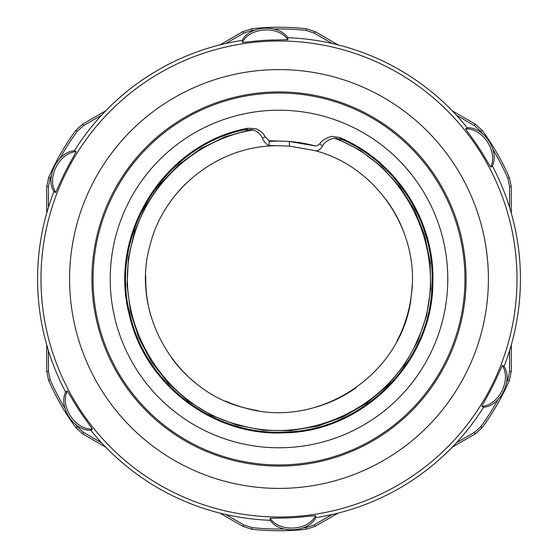<?xml version="1.0" encoding="UTF-8"?>
<svg xmlns="http://www.w3.org/2000/svg" width="558" height="558" viewBox="0 0 558 558"><rect width="100%" height="100%" fill="white"/><g stroke="black" fill="none" stroke-linecap="round" stroke-linejoin="round"><path stroke-width="0.84" d="M110.219 279A168.781 168.781 0 0 1 363.391 132.832A168.781 168.781 0 0 1 363.391 425.168A168.781 168.781 0 0 1 110.219 279M253.297 129.923C257.81 131.667 260.844 134.422 262.399 138.196L265.155 136.787L269.068 140.762L283.122 141.174A137.889 137.889 0 0 1 314.803 145.84A137.889 137.889 0 0 0 269.068 141.474M275.31 141.16A137.889 137.889 0 0 0 273.811 141.209M404.648 234.451A133.306 133.306 0 0 0 386.213 199.771M222.816 158.109A133.306 133.306 0 0 0 215.109 162.001M185.368 184.105A133.306 133.306 0 0 0 168.097 205.03M145.736 275.561A133.306 133.306 0 0 0 150.458 314.321M171.662 358.055A133.306 133.306 0 0 0 195.237 382.704M225.446 401.076A133.306 133.306 0 0 0 258.047 410.653M314.391 407.528A133.306 133.306 0 0 0 356.234 387.657M396.905 341.21A133.306 133.306 0 0 0 412.181 284.88M314.579 150.548L289.365 146.098L269.068 145.512C266.452 144.648 264.227 142.206 262.399 138.203M322.51 146.022C324.623 141.99 328.516 139.361 334.165 138.147L341.796 139.361L339.334 137.414L331.703 136.368C325.991 137.91 321.987 140.421 319.713 143.88L322.51 146.022C320.173 149.879 317.537 151.378 314.593 150.534C376.783 166.417 420.446 231.87 411.316 295.384C404.083 373.176 319.399 430.218 244.62 407.821C175.54 391.2 130.286 313.47 150.046 245.213C163.738 189.385 217.104 146.789 274.571 145.771M283.122 141.181L289.365 141.509L315.64 145.952L317.586 145.54L319.713 143.873M265.155 136.787C263.495 133.348 260.419 130.656 255.913 128.696L247.968 128.256C165.342 142.96 107.736 233.279 129.219 314.412C144.369 384.246 213.316 436.74 284.657 432.82C363.683 431.732 433.064 361.27 432.875 282.236C434.954 220.835 396.152 160.781 339.334 137.414M247.968 128.256L245.325 129.637L253.304 129.93C196.081 139.109 146.866 184.224 132.734 240.4C110.177 317.816 161.374 406.112 239.724 425.112C309.676 445.382 390.042 406.608 417.775 339.285C452.817 264.136 412.146 166.277 334.158 138.147M245.325 129.637C164.031 145.722 108.496 235.399 130.244 315.375C145.791 384.239 213.923 435.784 284.42 432.025C362.498 431.048 431.313 362.009 432.038 283.938C434.752 223.333 397.435 163.55 341.796 139.361M445.186 362.421A185.947 185.947 0 0 1 195.579 445.186A185.947 185.947 0 0 1 112.814 195.579A185.947 185.947 0 0 1 362.421 112.814A185.947 185.947 0 0 1 445.186 362.421M53.938 191.582A241.447 241.447 0 0 0 65.656 392.044C58.22 406.977 74.102 431.118 90.766 430.204A241.447 241.447 0 0 0 270.225 520.286C279.439 534.187 308.295 532.506 315.828 517.622A241.447 241.447 0 0 0 483.57 407.242L481.784 406.357L489.833 391.758A239.089 239.089 0 0 0 495.385 380.695L502.284 365.518L504.062 366.418A241.447 241.447 0 0 0 492.344 165.956C499.78 151.023 483.898 126.882 467.234 127.796A241.447 241.447 0 0 0 287.775 37.714C278.561 23.813 249.705 25.494 242.172 40.378A241.447 241.447 0 0 0 74.43 150.758C57.781 151.783 44.814 177.618 53.938 191.582L55.716 192.482L62.615 177.304A239.089 239.089 0 0 1 68.167 166.242L76.216 151.643C59.134 152.773 46.356 178.121 55.716 192.489M315.828 517.622L315.716 515.627C307.939 530.902 279.642 532.534 270.093 518.298L270.225 520.286M467.234 127.796L465.567 128.891C482.691 127.977 498.245 151.678 490.698 167.065L492.344 165.956M270.1 518.298L286.77 517.964A239.089 239.089 0 0 0 299.123 517.245L315.716 515.627M75.937 405.213A239.089 239.089 0 0 0 82.737 415.55L92.433 429.109C75.309 430.03 59.734 406.308 67.309 390.956L75.937 405.213M271.23 40.036A239.089 239.089 0 0 0 258.877 40.755L242.284 42.373C250.075 27.105 278.393 25.452 287.9 39.702L271.23 40.036M490.684 167.058L482.063 152.787A239.089 239.089 0 0 0 475.263 142.45L465.567 128.891M67.316 390.942L65.656 392.044M90.766 430.204L92.433 429.109M76.216 151.643L74.43 150.758M287.9 39.702L287.775 37.714M242.172 40.378L242.284 42.373M504.062 366.418C513.186 380.382 500.219 406.217 483.57 407.242M481.798 406.364C498.866 405.227 511.644 379.879 502.284 365.511M509.566 350.654L509.552 371.551L511.288 371.335L509.342 380.563L511.288 371.335L511.288 344.851M456.339 115.15L474.433 125.613L475.109 123.995L482.133 130.3L475.109 123.995L452.175 110.756M225.774 43.496L243.881 33.062L242.821 31.666L251.784 28.73L242.821 31.666L219.887 44.905M105.825 110.756L82.891 123.995L75.867 130.3A251.742 251.742 0 0 0 48.658 177.437L50.206 178.121L48.448 186.449L48.434 207.346L48.448 186.449L46.712 186.665L48.658 177.437L46.712 186.665L46.712 213.149M101.661 442.85L83.567 432.387L82.891 434.005L75.867 427.7L82.891 434.005L105.825 447.244M46.712 344.851L46.712 371.335L48.658 380.563A251.742 251.742 0 0 0 75.867 427.7A251.742 251.742 0 0 1 48.658 380.563L50.206 379.879L48.448 371.551L48.434 350.654M219.887 513.095L242.821 526.334L251.784 529.27A251.742 251.742 0 0 0 306.216 529.27L315.179 526.334L338.113 513.095M452.175 447.244L475.109 434.005L482.133 427.7A251.742 251.742 0 0 0 509.342 380.563L507.794 379.879A250.047 250.047 0 0 1 506.664 382.404M332.226 514.504L314.119 524.938L306.028 527.582L306.216 529.27A251.742 251.742 0 0 1 251.784 529.27L251.972 527.582L243.881 524.938L225.774 514.504M83.567 432.387L77.234 426.696L75.867 427.7M60.055 158.221A250.047 250.047 0 0 1 77.234 131.304L83.567 125.613L101.661 115.15M243.881 33.062L251.972 30.418L251.784 28.73A251.742 251.742 0 0 1 306.216 28.73L315.179 31.666L338.113 44.905M306.216 28.73L306.028 30.418A250.047 250.047 0 0 0 274.124 29.002A250.047 250.047 0 0 1 306.028 30.418L314.119 33.062L332.226 43.496M474.433 125.613L480.766 131.304L482.133 130.3A251.742 251.742 0 0 1 509.342 177.437L511.288 186.665L511.288 213.149M493.07 149.781A250.047 250.047 0 0 1 507.794 178.121L509.552 186.449L509.566 207.346M509.552 371.551L507.794 379.879M497.945 399.779A250.047 250.047 0 0 1 480.766 426.696L474.433 432.387L456.339 442.85M289.365 146.098L289.365 141.509M251.407 129.47L225.272 136.745L200.852 148.547L178.916 164.512L160.16 184.105L145.206 206.739L134.485 231.661L128.382 258.082L127.064 285.18L130.572 312.075L138.823 337.918L151.511 361.891L168.272 383.213L188.548 401.237L211.698 415.368L237.004 425.154L263.641 430.288L290.76 430.616L317.523 426.124L343.031 416.924L366.501 403.322L387.217 385.815L404.487 364.904L417.747 341.231L426.577 315.584L430.748 288.786L430.079 261.681L424.589 235.106L414.489 209.934L400.051 186.965L381.777 166.919L360.231 150.451L336.09 138.07M269.068 145.526L269.068 140.783M362.93 111.795A187.09 187.09 0 0 0 92.23 289.916A187.09 187.09 0 0 0 381.839 435.289A187.09 187.09 0 0 0 362.93 111.795M372.946 91.847A209.41 209.41 0 0 0 69.945 291.22A209.41 209.41 0 0 0 394.108 453.933A209.41 209.41 0 0 0 372.946 91.847M385.773 66.283A238.008 238.008 0 0 0 66.283 172.227A238.008 238.008 0 0 0 172.227 491.717A238.008 238.008 0 0 0 491.717 385.773A238.008 238.008 0 0 0 385.773 66.283M254.72 30.139A250.047 250.047 0 0 0 251.972 30.418A250.047 250.047 0 0 1 254.72 30.139M251.972 527.582A250.047 250.047 0 0 0 283.876 528.998A250.047 250.047 0 0 1 251.972 527.582M303.28 527.861A250.047 250.047 0 0 0 306.028 527.582A250.047 250.047 0 0 1 303.28 527.861M77.234 131.304L75.867 130.3A251.742 251.742 0 0 0 48.658 177.437M315.179 526.334L314.119 524.938M243.881 524.938L242.821 526.334M77.234 426.696A250.047 250.047 0 0 1 75.616 424.464M64.93 408.219A250.047 250.047 0 0 1 50.206 379.879M48.448 371.551L46.712 371.335M50.206 178.121A250.047 250.047 0 0 1 51.336 175.596M83.567 125.613L82.891 123.995M314.119 33.062L315.179 31.666M507.794 178.121L509.342 177.437M480.766 131.304A250.047 250.047 0 0 1 482.384 133.536M509.552 186.449L511.288 186.665M480.766 426.696L482.133 427.7M474.433 432.387L475.109 434.005"/></g></svg>
